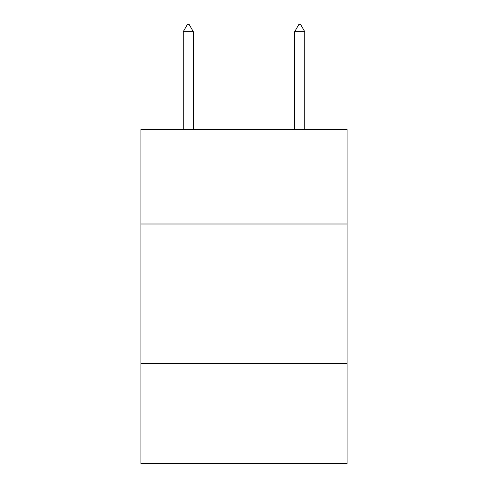 <?xml version="1.0" encoding="UTF-8"?>
<svg xmlns="http://www.w3.org/2000/svg" width="488" height="488" viewBox="0 0 488 488"><rect width="100%" height="100%" fill="white"/><g stroke="black" fill="none" stroke-linecap="round" stroke-linejoin="round"><path stroke-width="0.73" d="M347.084 223.998L347.084 129.271L140.916 129.271L140.916 223.998L347.084 223.998L347.084 463.6L140.916 463.6L140.916 223.998M347.084 363.298L140.916 363.298M193.291 31.647L189.112 24.4L187.441 24.4L183.262 31.647L193.291 31.647L193.291 129.271M183.262 31.647L183.262 129.271M298.888 24.4L300.559 24.4L304.738 31.647L294.709 31.647L298.888 24.4M304.738 129.271L304.738 31.647M294.709 129.271L294.709 31.647"/></g></svg>

